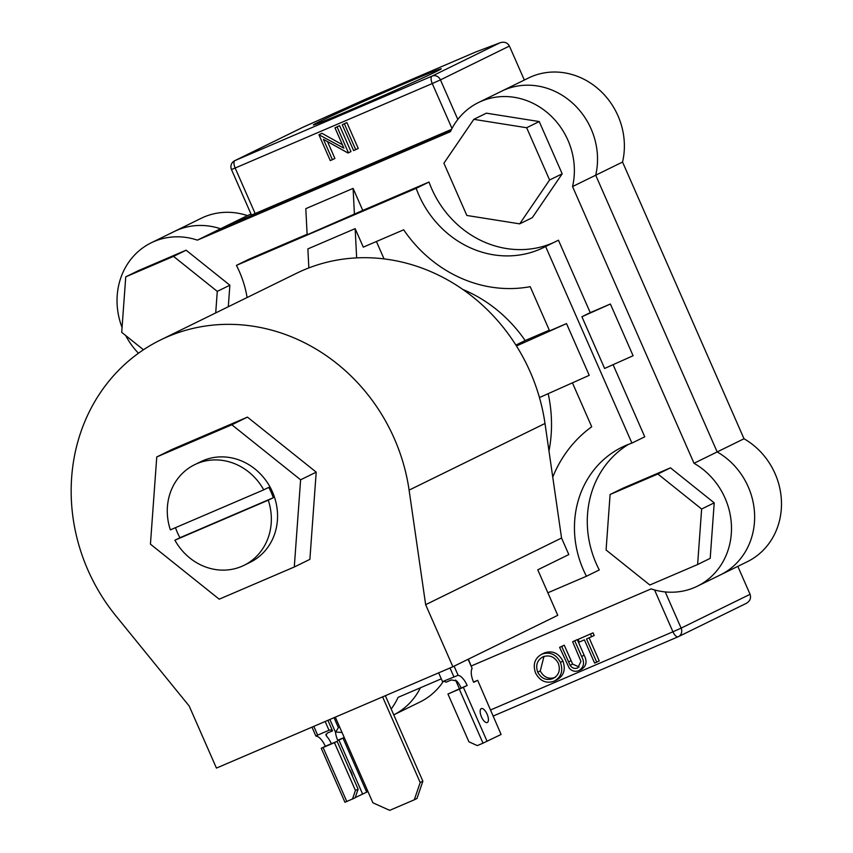 <?xml version="1.0" encoding="UTF-8"?>
<svg xmlns="http://www.w3.org/2000/svg" width="853" height="853" viewBox="0 0 853 853"><rect width="100%" height="100%" fill="white"/><g stroke="black" fill="none" stroke-linecap="round" stroke-linejoin="round"><path stroke-width="1.28" d="M175.494 527.666A56.042 51.031 -116.1 0 0 177.435 532.667A56.042 51.031 -116.1 0 0 179.94 537.731L174.908 540.205A56.042 51.031 -116.1 0 0 243.99 565.347L250.196 562.298A56.042 51.031 -116.1 0 0 272.438 491.872A56.042 51.031 -116.1 0 0 200.839 461.665L194.633 464.704A56.042 51.031 -116.1 0 0 170.365 529.862L263.716 489.846A56.042 51.031 -116.1 0 0 194.633 464.704M231.845 424.773L156.76 456.952L150.437 544.161L219.2 599.19L294.285 567L300.608 479.802L231.845 424.773L247.445 417.117L172.359 449.307L156.76 456.952M294.285 567L309.884 559.355L316.207 472.146L247.445 417.117M300.608 479.802L316.207 472.146M420.198 782.532L422.875 781.22L416.978 798.493L414.291 799.805L420.198 782.532L382.592 696.88M422.875 781.22L385.343 695.696M414.291 799.805L389.704 810.35L372.9 802.801L335.304 717.149M452.89 666.747L216.438 768.095L189.195 706.028L115.859 615.823A183.043 166.666 63.9 0 1 87.902 570.007A183.043 166.666 63.9 0 1 160.524 339.984L296.439 273.333A183.043 166.666 63.9 0 1 530.246 372.004A183.043 166.666 63.9 0 1 545.003 423.483L561.551 538.03L425.647 604.681L452.89 666.747L557.755 615.322L537.774 569.804L568.812 554.578L561.551 538.03M160.524 339.984A183.043 166.666 63.9 0 1 394.342 438.655A183.043 166.666 63.9 0 1 409.099 490.123L425.647 604.681M215.713 312.912L217.28 291.385L229.862 285.211L186.103 250.196L138.325 270.678L125.743 276.852L121.712 332.35L143.475 349.762M217.28 291.385L173.522 256.369L186.103 250.196M173.522 256.369L125.743 276.852M228.305 306.749L229.862 285.211M519.69 223.859L532.272 217.686L562.18 173.82L539.235 121.563L486.391 113.172L473.81 119.345L443.901 163.211L466.836 215.468L519.69 223.859L549.599 179.994L562.18 173.82M549.599 179.994L526.653 127.737L539.235 121.563M526.653 127.737L473.81 119.345M606.078 549.993L649.837 585.009L697.615 564.526L710.197 558.352L714.217 502.854L670.469 467.839L622.69 488.321L610.098 494.495L606.078 549.993M697.615 564.526L701.635 509.028L714.217 502.854M701.635 509.028L657.887 474.012L670.469 467.839M657.887 474.012L610.098 494.495M349.218 768.894A7.57 3.124 -113.2 0 1 352.481 776.315M358.111 789.153L337.138 741.364L334.451 742.675L355.434 790.464L358.111 789.153L355.179 797.79L344.964 802.289L321.261 748.284L334.451 742.675M352.481 799.112L355.434 790.464M337.703 740.276L344.228 737.472M344.281 737.61L337.809 740.532A13.563 5.598 -113.2 0 1 335.517 732.279L338.385 727.662L339.675 727.108M367.952 791.52L366.31 792.33L367.185 789.782M313.808 726.361L317.657 735.126L329.002 730.264A13.563 5.598 -113.2 0 1 329.109 730.221A13.563 5.598 -113.2 0 1 332.531 730.861L327.232 733.132L325.995 735.275L326.87 736.512A13.563 5.598 -113.2 0 1 331.348 743.699L337.138 741.364M366.31 792.33L355.232 797.608M317.657 735.126L316.25 736.128A13.563 5.598 66.8 0 1 325.302 746.29L321.261 748.284M329.002 730.264L325.153 721.499M332.531 730.861L327.904 720.316M316.996 735.403L316.25 736.128M325.302 746.29L331.348 743.699M487.34 722.48A7.57 3.124 66.8 0 0 487.138 714.249A7.57 3.124 66.8 0 0 481.316 708.598A7.57 3.124 66.8 0 0 481.252 708.619A7.57 3.124 66.8 0 0 481.455 716.861A7.57 3.124 66.8 0 0 487.276 722.512A7.57 3.124 66.8 0 0 487.34 722.48M447.953 694.033L459.298 689.171L483.001 743.166L477.328 745.597L468.926 741.822L447.953 694.033L461.121 688.072A13.563 5.598 66.8 0 0 456.643 680.897L451.322 679.948L446.023 682.219A13.563 5.598 66.8 0 0 442.718 681.526M473.511 682.048L477.669 680.321L501.106 734.465L477.669 680.321M459.298 689.171L467.167 685.481A13.563 5.598 66.8 0 0 458.114 675.309L442.504 681.622L438.645 672.846M483.001 743.166L501.106 734.465M468.382 659.145L472.125 668.443A13.563 5.598 66.8 0 0 473.628 682.315L477.403 680.459M461.121 688.072L467.167 685.481M151.237 242.796L201.233 218.283A70.053 63.783 63.9 0 1 247.402 215.617L220.554 228.775A70.053 63.783 -116.1 0 0 174.396 231.44A70.053 63.783 63.9 0 1 220.554 228.775L197.406 240.13A70.053 63.783 -116.1 0 0 151.237 242.796A70.053 63.783 -116.1 0 0 122.064 327.488M318.841 121.926A69.829 1.343 156.3 0 1 390.887 89.48A69.829 1.343 156.3 0 1 441.236 68.837A69.829 1.343 156.3 0 1 435.744 71.823A69.829 1.343 156.3 0 1 364.913 103.746A69.829 1.343 156.3 0 1 313.382 124.964A69.829 1.343 156.3 0 1 318.841 121.926M443.347 681.387A70.053 63.783 63.9 0 1 420.039 701.987L393.755 714.867A70.053 63.783 -116.1 0 0 420.401 687.795A70.053 63.783 63.9 0 1 393.755 714.867M251.017 214.06L247.402 215.617M478.49 102.531L528.487 78.007A70.053 63.783 63.9 0 1 599.073 89.64A70.053 63.783 63.9 0 1 622.551 162.049L744.019 438.762A70.053 63.783 63.9 0 1 781.465 501.99A70.053 63.783 63.9 0 1 747.292 561.722L720.444 574.879A70.053 63.783 -116.1 0 0 754.617 515.148A70.053 63.783 -116.1 0 0 717.17 451.93L595.703 175.206A70.053 63.783 -116.1 0 0 572.224 102.808A70.053 63.783 -116.1 0 0 501.639 91.175A70.053 63.783 63.9 0 1 572.224 102.808A70.053 63.783 63.9 0 1 595.703 175.206L572.544 186.562A70.053 63.783 -116.1 0 0 549.076 114.163A70.053 63.783 -116.1 0 0 478.49 102.531A70.053 63.783 -116.1 0 0 450.416 131.682L197.406 240.13M451.28 129.891L220.554 228.775L451.28 129.891M744.019 438.762L717.17 451.93A70.053 63.783 63.9 0 1 754.617 515.148A70.053 63.783 63.9 0 1 720.444 574.879L697.285 586.235A70.053 63.783 -116.1 0 0 731.469 526.504A70.053 63.783 -116.1 0 0 694.022 463.286L572.544 186.562M622.551 162.049L595.703 175.206L717.17 451.93L694.022 463.286M451.994 128.494L432.268 83.551L235.161 168.03L255.143 213.549L451.546 129.368M255.143 213.549L251.443 215.041L231.472 169.523L235.161 168.03A6.781 2.804 -113.2 0 1 234.948 160.588L432.055 76.109L499.975 42.799L475.611 52.033L499.975 42.799C504.198 41.424 507.343 42.511 509.412 46.062L440.457 79.883L457.826 119.441M596.716 662.152L594.594 663.069L584.412 639.857L579.251 642.064L578.089 639.409L593.038 632.851L594.2 635.506L586.533 638.95L596.716 662.152L599.232 660.915L589.103 637.841M559.6 647.342L561.722 646.425L570.124 665.319C572.128 668.23 574.666 669.093 577.769 667.91L580.957 661.363L572.63 641.755L574.751 640.838L581.607 656.458C584.817 662.536 583.964 667.217 579.048 670.511C575.423 672.057 572.16 671.29 569.271 668.23L559.6 647.342L564.238 645.199L572.64 664.092L579.166 667.035M572.63 641.755L577.268 639.611L584.124 655.221C587.333 661.299 586.48 665.98 581.565 669.285M544.395 652.908L541.879 654.144C549.865 651.511 556.039 654.24 560.421 662.333C563.396 670.938 561.253 677.239 554.002 681.248C546.101 683.797 539.97 681.089 535.62 673.113C532.613 664.54 534.692 658.217 541.879 654.144L544.395 652.908C552.381 650.285 558.555 653.014 562.937 661.107C565.912 669.701 563.769 676.002 556.519 680.022M665.798 260.57L651.372 227.698M524.339 80.043L509.412 46.062M490.667 709.909L672.932 631.796A6.781 2.804 66.8 0 0 678.114 636.786A6.781 2.804 66.8 0 0 678.167 636.764A6.781 6.174 -116.1 0 0 678.434 636.647L746.087 603.455C749.968 601.29 751.29 598.241 750.075 594.306L737.813 566.36M344.772 123.504L346.894 122.597L358.249 148.454L353.611 150.597L342.256 124.741L344.772 123.504M332.393 159.692L330.271 160.609L318.915 134.742L343.898 148.166L334.984 127.854L337.5 126.628L339.622 125.711L350.978 151.578L348.013 152.996L323.458 139.348L332.393 159.692L334.909 158.466L327.499 141.598M318.915 134.742L321.922 133.303L342.373 144.679M475.505 52.086L366.332 98.873L475.611 52.033M366.332 98.873L302.452 127.492M334.984 127.854L339.622 125.711M319.395 134.539L321.922 133.303M337.106 126.948L348.461 152.815M342.256 124.741L346.894 122.597M344.377 123.834L355.733 149.691M557.276 679.66L554.002 681.248M543.148 656.757C537.177 660.03 535.375 665.18 537.731 672.196C541.324 678.615 546.325 680.769 552.755 678.636C558.822 675.437 560.666 670.309 558.299 663.239C554.685 656.778 549.631 654.624 543.148 656.757L542.583 657.013M560.421 662.333L562.937 661.107M543.979 656.437L540.248 670.959C543.841 677.389 548.842 679.532 555.271 677.399M537.731 672.196L540.248 670.959M582.023 669.072L579.048 670.511M574.751 640.838L577.268 639.611M570.124 665.319L572.64 664.092M561.722 646.425L564.238 645.199M578.089 639.409L593.038 632.851M590.521 634.088L591.683 636.733M247.093 297.526A97.626 88.893 -116.1 0 0 239.48 271.808A97.626 88.893 -116.1 0 0 236.409 265.379L249.247 259.088L307.123 234.276M243.99 565.347A56.042 51.031 -116.1 0 0 268.258 500.189L273.291 497.725A56.042 51.031 -116.1 0 0 271.254 492.448A56.042 51.031 -116.1 0 0 268.748 487.383L263.716 489.846M548.98 451.013A137.056 124.794 -116.1 0 0 548.191 393.659M515.905 345.081L525.171 340.539A137.056 124.794 -116.1 0 0 462.838 289.466M236.409 265.379L416.168 188.332A97.626 88.893 -116.1 0 0 543.51 247.573A97.626 88.893 -116.1 0 0 545.611 246.496L631.913 443.102A97.626 88.893 -116.1 0 0 622.104 447.143A97.626 88.893 -116.1 0 0 586.448 576.244L547.861 592.782M308.85 267.917L307.869 248.905L355.157 228.636L363.282 247.135L403.693 229.809A130.84 119.132 -116.1 0 0 530.203 286.661L549.609 330.857L566.52 323.607L589.231 375.331L539.459 397.562M552.755 477.115A130.84 119.132 -116.1 0 1 591.715 426.777L572.427 382.837M549.311 330.196L525.171 340.539M376.408 241.506L384.042 258.885M174.908 540.205L268.258 500.189M179.94 537.731L273.291 497.725M586.448 576.244L599.286 569.943A97.626 88.893 -116.1 0 1 628.661 444.274M631.913 443.102L644.751 436.811L613.083 364.668M581.917 316.73L610.396 304.009L633.097 355.733L604.617 368.453L581.917 316.73L590.244 312.646L558.448 240.205L545.611 246.496M416.168 188.332L429.006 182.041A97.626 88.893 -116.1 0 0 554.215 242.284M362.77 210.424L307.144 234.788L305.8 208.665L353.099 188.396L362.77 210.424L429.006 182.041M471.368 665.948L651.116 588.901A70.053 63.783 -116.1 0 0 697.285 586.235M391.175 708.982A70.053 63.783 -116.1 0 0 398.106 697.349L441.278 678.839M335.496 731.895A70.053 63.783 -116.1 0 0 342.021 732.46M125.7 335.528A70.053 63.783 -116.1 0 0 138.463 353.238M610.396 304.009L590.244 312.646M354.432 214.519L353.099 188.396M356.661 257.883L355.157 228.636M516.46 345.966L566.52 323.607M545.003 423.483L409.099 490.123M323.106 747.548L346.808 801.543M343.002 738.165L366.523 791.744M362.6 793.994L338.897 739.999M334.013 717.693L338.385 727.662M335.517 732.279L329.887 719.463M325.899 734.305L326.87 736.512M487.095 741.332L463.392 687.337M450 667.984L453.849 676.749M468.105 659.284L472.125 668.443M458.114 675.309L454.095 666.15M665.233 591.929L681.12 628.128L672.932 631.796L654.56 589.945M678.06 636.807L493.333 715.987L678.114 636.786A6.781 6.781 0 0 0 678.434 636.647A6.781 6.174 -116.1 0 0 681.12 628.128L750.075 594.306M302.868 127.289L234.948 160.588A6.781 6.174 -116.1 0 0 234.692 160.716L302.655 127.385M440.457 79.883A6.781 6.174 -116.1 0 0 432.055 76.109A6.781 2.804 -113.2 0 0 432.268 83.551L440.457 79.883M581.607 656.458L584.124 655.221M568.524 661.928L571.041 660.691M315.866 736.011L311.974 727.14M366.342 98.873L302.772 127.321M234.692 160.716A6.781 6.781 0 0 0 231.472 169.523M459.447 688.883L455.566 680.033M669.093 268.077L648.355 220.842"/></g></svg>
